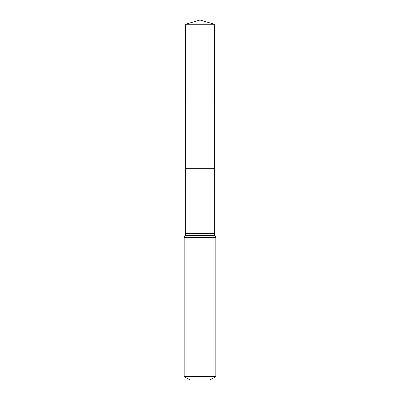 <?xml version="1.0" encoding="UTF-8"?>
<svg xmlns="http://www.w3.org/2000/svg" width="400" height="400" viewBox="0 0 400 400"><rect width="100%" height="100%" fill="white"/><g stroke="black" fill="none" stroke-linecap="round" stroke-linejoin="round"><path stroke-width="0.3" stroke-dasharray="2 1.5" d="M214.35 168.67L185.65 168.67L214.35 168.67M209.89 380L190.11 380M215.825 376.575L184.175 376.575M214.44 24.26L185.56 24.26M200 20L200 24.26M214.31 233.47L185.69 233.47M215.825 237.58L184.175 237.58M215.065 235.53L184.935 235.53"/><path stroke-width="0.6" d="M184.175 376.575L215.825 376.575L209.89 380L190.11 380L184.175 376.575L184.175 237.58L185.69 233.47L214.31 233.47L214.44 24.26L185.56 24.26L200 20L214.44 24.26M185.69 233.47L185.65 168.67L214.35 168.67L185.65 168.67L185.56 24.26M215.825 376.575L215.825 237.58L214.31 233.47M200 24.26L200 168.67L214.35 168.67L214.44 24.26L200 20M184.175 237.58L215.825 237.58M184.935 235.53L215.065 235.53"/></g></svg>
